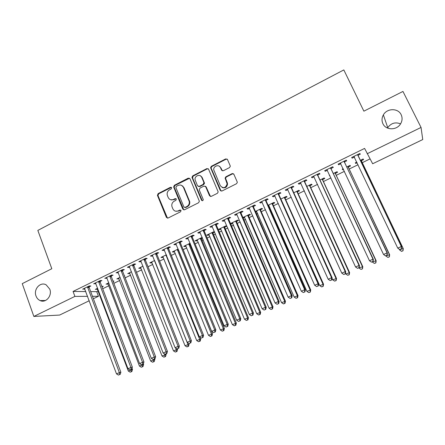 <?xml version="1.0" encoding="UTF-8"?>
<svg xmlns="http://www.w3.org/2000/svg" width="445" height="445" viewBox="0 0 445 445"><rect width="100%" height="100%" fill="white"/><g stroke="black" fill="none" stroke-linecap="round" stroke-linejoin="round"><path stroke-width="0.67" d="M171.642 187.712L170.474 187.278L158.12 193.625L157.441 195.394L166.402 217.405L168.071 218.044L180.575 211.776L181.048 210.496L179.863 210.046L178.239 210.863C175.853 211.776 174.056 211.091 172.855 208.822L171.97 206.636C171.436 204.249 172.193 202.425 174.24 201.157L175.858 200.339L176.326 199.06L175.152 198.62L173.539 199.443C171.164 200.361 169.378 199.694 168.182 197.441L167.314 195.294C166.775 192.919 167.526 191.089 169.567 189.809L171.175 188.98L171.642 187.712M171.414 187.384L158.659 193.82L157.986 195.583L167.481 218.178M180.748 210.112L178.745 211.025L178.239 210.863M176.064 198.709L174.051 199.621L173.539 199.443M382.928 123.743C385.765 130.235 396.4 130.535 400.383 124.144C402.341 121.029 402.597 117.875 401.151 114.693C398.136 107.935 386.989 108.113 383.379 114.882C381.743 117.847 381.593 120.801 382.928 123.743M36.012 295.992C36.824 298.172 38.192 299.696 40.122 300.575C45.846 303.418 52.438 295.658 49.773 289.161L46.174 284.856C40.412 281.401 33.275 289.256 36.012 295.992M229.492 167.609L230.299 166.319L230.182 165.746L227.473 159.51L225.715 158.904L211.381 166.269L210.591 167.682L220.219 190.377L221.977 191.011L236.49 183.729L237.296 182.489L237.185 181.855L233.875 174.245L232.106 173.628L225.904 176.765L225.103 178.089L227.139 183.874C225.598 188.185 223.318 188.791 220.292 185.687L213.722 169.812C213.294 165.896 219.135 164.066 220.509 167.709L221.56 170.146L223.312 170.758L229.492 167.609M367.153 153.748L421.042 127.442L422.75 139.552L372.665 163.76L364.594 148.419L73.063 291.447L74.888 296.403L87.598 296.342M89.239 300.742L59.613 315.066L33.853 316.434L22.25 283.649L51.804 268.724L37.831 230.41L343.818 69.921L363.877 111.172L402.959 91.442L421.042 127.442M33.853 316.434L74.888 296.403M189.976 178.745L188.28 178.134L174.368 185.281L173.645 186.939L182.817 209.161L184.514 209.801L198.592 202.736L199.366 201.223L189.976 178.745M192.735 175.847L206.858 168.594L208.583 169.2L218.195 191.934L217.399 193.302L211.258 196.384L209.523 195.75L205.69 186.705L203.96 186.082L199.939 188.124L199.26 189.965L203.287 199.616C202.976 200.84 202.392 201.034 201.535 200.211L191.973 177.383L192.735 175.847L193.213 176.075L207.314 168.833L206.858 168.594M344.541 161.891L346.722 160.823L346.227 160.144L338.117 164.116L338.645 164.772L340.82 163.71M343.178 168.711L342.238 169.167L342.733 169.773L343.507 169.395M348.407 167.014L350.504 165.991L350.048 165.368L346.727 166.986M317.858 174.946L319.994 173.895L319.371 173.294L311.422 177.188L312.084 177.766L314.075 176.793M322.703 179.519L324.767 178.517L324.188 177.956L319.977 180.008M291.709 187.734L293.806 186.711L293.06 186.177L285.273 189.987L286.052 190.505L287.87 189.614M297.499 191.778L299.524 190.794L298.834 190.304L293.772 192.763M266.088 200.272L268.146 199.265L267.278 198.798L259.646 202.536L260.542 202.981L262.188 202.18M268.391 205.946L269.041 205.629M272.785 203.804L274.765 202.842L273.964 202.408L268.09 205.267M240.973 212.56L242.987 211.57L242.008 211.169L234.526 214.835L235.538 215.219L237.018 214.496M243.17 218.111L244.744 217.449M248.538 215.603L250.485 214.657L249.578 214.284L242.92 217.527M216.348 224.603L218.323 223.64L217.238 223.295L209.901 226.889L211.019 227.211L212.337 226.566M215.469 225.037L216.075 224.736M224.747 227.178L226.655 226.249L225.648 225.932L218.556 229.386L219.596 229.687L220.904 229.047M223.896 227.59L224.48 227.306M192.201 236.417L194.137 235.472L192.946 235.188L185.754 238.709L186.972 238.976L188.14 238.403M191.222 236.896L191.901 236.568M202.202 237.369L195.21 240.751L196.345 240.995L197.513 240.428M200.456 238.998L201.112 238.676M201.401 238.537L202.469 238.019M168.516 248.004L170.418 247.075L169.128 246.853L162.069 250.307L163.393 250.513L164.411 250.012M178.178 249.044L172.298 251.909L173.528 252.098L174.557 251.597M145.287 259.368L147.15 258.456L145.765 258.289L138.84 261.677L140.258 261.832L141.132 261.399M154.621 260.514L149.809 262.856L151.128 263.001L152.023 262.561M122.492 270.521L124.322 269.626L122.842 269.509L116.05 272.835L118.298 272.574M131.514 271.767L127.732 273.608L129.901 273.325M100.125 281.463L101.916 280.584L100.348 280.522L93.684 283.788L95.886 283.537M108.841 282.803L106.049 284.166L108.174 283.899M113.163 281.468L113.97 281.079L113.002 281.04M73.063 291.447L85.813 291.553M90.697 291.597L96.721 291.647L98.15 290.947M102.7 288.738L108.875 285.74M113.87 283.315L119.699 280.483M125.145 277.841L130.619 275.182M136.526 272.312L141.638 269.831M148.018 266.733L152.763 264.43M159.616 261.098L163.988 258.979M171.325 255.413L175.319 253.478M183.151 249.673L186.75 247.921M190.516 246.096L191.172 245.773M195.088 243.871L198.292 242.319M202.036 240.5L203.254 239.905M207.148 238.019L209.945 236.657M213.661 234.854L215.458 233.981M219.318 232.106L221.71 230.949M225.398 229.153L227.779 227.996M231.617 226.138L233.581 225.181M237.246 223.401L240.222 221.955M244.032 220.108L245.568 219.357M249.206 217.594L252.793 215.853M256.57 214.017L257.672 213.483M261.282 211.725L265.487 209.684M269.236 207.865L269.892 207.548M273.475 205.807L278.314 203.46M285.785 199.827L291.264 197.168M298.211 193.792L304.352 190.81M310.76 187.701L317.574 184.391M323.437 181.543L330.93 177.905M336.236 175.33L344.424 171.353M349.158 169.05L358.058 164.728M362.213 162.714L370.006 158.926M97.661 288.249L95.352 289.372L97.461 289.111M102.005 286.897L103.257 286.291L101.76 286.252M89.095 286.858L90.875 285.99L89.261 285.951L82.659 289.183L84.839 288.939M120.122 277.313L116.84 278.909L118.987 278.637M124.428 275.989L124.778 275.817L124.355 275.794M111.256 276.017L113.069 275.132L111.545 275.043L104.814 278.336L107.039 278.081M143.012 266.166L138.718 268.257L140.08 268.374L140.909 267.968M133.834 264.97L135.68 264.069L134.245 263.924L127.392 267.284L128.85 267.412L129.662 267.011M166.341 254.807L161.001 257.405L162.275 257.572L163.237 257.104M156.846 253.711L158.726 252.793L157.391 252.599L150.399 256.02L151.767 256.198L152.718 255.736M190.126 243.226L183.702 246.358L184.886 246.575L185.982 246.041M188.897 244.622L189.587 244.283M189.893 244.138L190.399 243.893M180.303 242.236L182.222 241.301L180.982 241.045L173.856 244.539L175.124 244.772L176.22 244.238M179.274 242.742L179.986 242.392M214.568 231.873L213.856 231.678L206.83 235.094L207.915 235.366L209.156 234.765M212.12 233.319L212.743 233.019M213.022 232.885L214.662 232.084M204.216 230.538L206.174 229.581L205.034 229.27L197.769 232.83L198.937 233.124L200.183 232.513M203.287 230.994L203.927 230.682M230.566 223.679L231.383 223.946L232.768 223.279M236.584 221.415L238.514 220.481L237.558 220.136L230.516 223.562M228.602 218.612L230.593 217.633L229.559 217.266L222.15 220.892L223.218 221.243L224.614 220.559M255.736 212.098L256.832 211.564M260.603 209.734L262.567 208.777L261.71 208.377L255.441 211.431M253.466 206.447L255.502 205.451L254.579 205.017L247.025 208.716L247.976 209.128L249.539 208.366M285.084 197.819L287.086 196.846L286.341 196.384L280.867 199.048M278.837 194.031L280.912 193.019L280.105 192.518L272.396 196.295L273.236 196.773L274.966 195.928M310.043 185.676L312.084 184.686L311.45 184.158L306.811 186.416M304.719 181.371L306.833 180.336L306.149 179.769L298.284 183.618L299.001 184.169L300.909 183.234M329.706 175.274L329.322 175.458L330.023 175.959M335.491 173.294L337.571 172.282L337.054 171.692L333.283 173.528M331.13 168.449L333.294 167.392L332.732 166.753L324.7 170.685L325.295 171.303L327.381 170.285M356.795 162.08L355.282 162.82L355.716 163.454L357.124 162.77M361.446 160.667L363.571 159.633L363.176 158.976L360.311 160.372M358.091 155.261L360.294 154.181L359.866 153.469L351.667 157.486L352.134 158.175L354.331 157.102M192.162 177.727L191.956 177.232M400.561 123.866C395.36 121.824 391.088 123.098 387.745 127.693L387.534 128.071M96.721 291.647L98.462 296.287L93.372 298.745M92.465 296.314L98.462 296.287M96.877 289.395L96.632 288.749M84.294 289.205L84.033 288.51M107.529 284.21L107.284 283.56M95.28 283.832L95.013 283.131M118.281 278.976L118.031 278.331M106.366 278.409L106.099 277.708M129.133 273.703L128.878 273.046M117.558 272.935L117.285 272.229M140.08 268.374L139.825 267.718M128.85 267.412L128.577 266.705M151.128 263.001L150.866 262.344M140.258 261.832L139.975 261.12M162.275 257.572L162.013 256.915M151.767 256.198L151.484 255.486M173.528 252.098L173.261 251.442M163.393 250.513L163.104 249.801M184.886 246.575L184.614 245.913M175.124 244.772L174.835 244.055M196.345 240.995L196.073 240.333M186.972 238.976L186.678 238.259M207.915 235.366L207.637 234.704M198.937 233.124L198.637 232.401M219.596 229.687L219.313 229.019M211.019 227.211L210.713 226.488M231.383 223.946L231.1 223.279M223.218 221.243L222.912 220.52M243.287 218.156L242.998 217.488M235.538 215.219L235.227 214.49M247.976 209.128L247.659 208.399M260.542 202.981L260.225 202.253M273.236 196.773L272.907 196.039M286.052 190.505L285.723 189.765M299.001 184.169L298.667 183.429M312.084 177.766L311.745 177.027M329.873 176.031L329.556 175.347M325.295 171.303L324.956 170.563M342.733 169.773L342.405 169.089M338.645 164.772L338.3 164.027M355.716 163.454L355.388 162.764M352.134 158.175L351.784 157.43M170.763 199.755L174.051 199.621M175.58 211.197L178.745 211.025M189.587 178.239L174.879 185.487L174.156 187.145L183.835 209.929M176.365 186.321L175.892 187.595L183.913 206.97L185.103 207.415L186.822 206.547C188.736 205.412 189.542 203.721 189.231 201.474L183.462 187.423C182.244 185.17 180.447 184.514 178.067 185.448L176.365 186.321M184.703 207.509L185.103 207.415M181.605 185.398L183.963 187.629L189.72 201.652C190.032 203.893 189.231 205.579 187.317 206.719L185.598 207.581M208.243 168.733L207.314 168.833M205.273 186.177L206.152 186.911L210.435 196.501M193.213 176.075L192.54 177.905L202.275 200.751M201.735 177.377C200.322 173.567 194.276 175.792 195.094 179.802L197.497 185.776L199.21 186.399L203.232 184.358L203.916 182.511L201.735 177.377L202.202 177.605L200.372 175.797M198.387 186.516L199.21 186.399M202.202 177.605L204.478 183.106L203.699 184.569L199.683 186.605M219.307 166.246L220.942 167.954L222.328 170.847M222.161 187.523C225.12 188.458 226.922 187.317 227.562 184.085L227.262 182.606L226.839 182.389M233.536 173.784L232.518 173.862L226.327 176.999L225.532 178.317L227.262 182.606M227.184 159.093L226.138 159.165L211.826 166.519L211.041 167.926L221.082 191.116M97.077 288.532L128.316 371.041L132.493 369.467L132.02 368.21M131.292 371.686L130.179 372.181L131.853 371.547L131.292 371.686L131.008 369.595M130.179 372.181L128.316 371.041M132.493 369.467L131.853 371.547M87.476 286.825L119.366 372.621L116.507 373.9L84.433 288.316M89.089 286.035L89.189 287.565L120.879 372.254L119.366 372.621L119.588 374.568L118.448 375.079L119.588 374.568M120.195 374.417L120.879 372.254M116.507 373.9L118.448 375.079M107.785 283.315L139.446 366.074L143.607 364.511L143.362 363.86M142.433 366.724L141.315 367.22L142.979 366.591L142.433 366.724L142.166 364.611M141.315 367.22L139.446 366.074M143.607 364.511L142.979 366.591M118.593 278.053L150.683 361.062L154.827 359.504L154.649 359.043M153.686 361.713L152.557 362.219L154.209 361.59L153.686 361.713L153.397 359.51M152.557 362.219L150.683 361.062M154.827 359.504L154.209 361.59M98.545 281.407L130.891 367.464L127.999 368.76L95.48 282.909M100.114 280.639L100.22 282.169L132.354 367.125L130.891 367.464L131.097 369.433L129.94 369.945L131.097 369.433M131.687 369.289L132.354 367.125M127.999 368.76L129.94 369.945M109.726 275.933L142.522 362.263L139.602 363.571L106.628 277.452M111.244 275.188L111.35 276.729L143.941 361.946L142.522 362.263L142.717 364.244L141.549 364.767L142.717 364.244M143.284 364.116L143.941 361.946M139.602 363.571L141.549 364.767M129.501 272.746L162.024 356L166.146 354.454L165.968 353.992M165.039 356.656L163.899 357.163L165.546 356.545L165.039 356.656L164.561 353.914M163.899 357.163L162.024 356M166.146 354.454L165.546 356.545M140.509 267.384L173.472 350.894L177.577 349.358L177.377 348.852M176.498 351.55L175.347 352.062L176.993 351.45L176.498 351.55L175.764 348.112M175.347 352.062L173.472 350.894M177.577 349.358L176.993 351.45M121.007 270.41L154.265 357.012L151.317 358.331L117.875 271.94M122.481 269.687L122.592 271.233L155.639 356.718L154.265 357.012L154.448 359.009L153.269 359.538L154.448 359.009M154.994 358.887L155.639 356.718M151.317 358.331L153.269 359.538M132.393 264.836L166.124 351.706L163.148 353.041L129.239 266.377M133.823 264.135L133.934 265.687L167.448 351.439L166.124 351.706L166.291 353.725L165.106 354.253L166.291 353.725M166.819 353.608L167.448 351.439M163.148 353.041L165.106 354.253M151.617 261.977L185.031 345.737L189.114 344.213L188.747 343.301M188.068 346.399L186.906 346.916L188.541 346.305L188.068 346.399L187.935 344.441L154.71 260.737M186.906 346.916L185.031 345.737M189.114 344.213L188.541 346.305M143.891 259.207L178.1 346.355L175.096 347.695L140.703 260.764M145.27 258.528L145.387 260.086L179.374 346.104L178.1 346.355L178.256 348.385L177.054 348.919L178.256 348.385M178.762 348.279L179.374 346.104M175.096 347.695L177.054 348.919M162.826 256.52L196.696 340.531L200.756 339.018L200.072 337.31M199.749 341.198L198.576 341.721L200.2 341.109L199.749 341.198L199.627 339.224L165.941 255.002M198.576 341.721L196.696 340.531M200.756 339.018L200.2 341.109M155.5 253.522L190.199 340.942L187.161 342.3L152.279 255.096M156.829 252.871L156.952 254.434L191.417 340.72L190.199 340.942L190.338 342.989L189.119 343.534L190.338 342.989M190.822 342.9L191.417 340.72M187.161 342.3L189.119 343.534M174.14 251.013L208.471 335.28L212.515 333.772L178.495 249.829M211.536 335.947L210.357 336.476L211.97 335.869L211.536 335.947L211.431 333.956L177.282 249.478M210.357 336.476L208.471 335.28M212.515 333.772L211.97 335.869M167.22 247.782L202.414 335.48L199.349 336.854L163.971 249.372M168.499 247.159L168.627 248.727L203.576 335.285L202.414 335.48L202.536 337.549L201.307 338.094L202.536 337.549M203.003 337.466L203.576 335.285M199.349 336.854L201.307 338.094M185.559 245.451L220.358 329.973L224.38 328.482L189.982 244.794L189.876 243.348M223.44 330.646L222.25 331.18L223.857 330.579L223.44 330.646L223.351 328.638L188.736 243.905M222.25 331.18L220.358 329.973M224.38 328.482L223.857 330.579M179.051 241.991L214.746 329.962L211.653 331.347L175.775 243.599M180.286 241.39L180.414 242.964L215.858 329.795L214.746 329.962L214.857 332.048L213.617 332.599L214.857 332.048M215.302 331.976L215.858 329.795M211.653 331.347L213.617 332.599M197.085 239.838L232.362 324.616L236.362 323.137L201.513 239.238L201.385 237.747M235.461 325.295L234.254 325.829L235.85 325.234L235.461 325.295L235.383 323.27L200.289 238.281M234.254 325.829L232.362 324.616M236.362 323.137L235.85 325.234M191 236.139L227.206 324.394L224.08 325.79L187.69 237.764M173.639 199.805L173.661 199.488M192.179 235.566L192.312 237.146L228.263 324.249L227.206 324.394L227.3 326.491L226.049 327.053L227.3 326.491M227.723 326.43L228.263 324.249M224.08 325.79L226.049 327.053M208.722 234.176L244.483 319.21L248.46 317.741L213.133 233.586L212.999 232.09M247.592 319.888L246.374 320.433L247.965 319.838L247.592 319.888L247.531 317.847L211.954 232.602M246.374 320.433L244.483 319.21M248.46 317.741L247.965 319.838M182.867 186.116L183.284 187.05M203.07 230.232L239.794 318.765L236.634 320.178L199.722 231.873M204.194 229.681L204.327 231.272L240.795 318.648L239.794 318.765L239.866 320.884L238.603 321.446L239.866 320.884M240.267 320.834L240.795 318.648M236.634 320.178L238.603 321.446M203.999 182.812L204.444 183.601M201.819 176.915L202.019 177.516M220.47 228.457L256.721 313.747L260.67 312.29L224.859 227.885L224.725 226.383M259.847 314.431L258.617 314.982L260.197 314.393L259.847 314.431L259.802 312.373L223.729 226.867M258.617 314.982L256.721 313.747M260.67 312.29L260.197 314.393M215.252 224.269L252.504 313.08L249.317 314.504L211.876 225.921M216.326 223.746L216.465 225.337L253.45 312.991L252.504 313.08L252.565 315.216L251.292 315.783L252.565 315.216M252.944 315.177L253.45 312.991M249.317 314.504L251.292 315.783M232.323 222.684L269.08 308.235L273.007 306.789L236.701 222.127L236.562 220.62M272.218 308.919L270.977 309.475L272.546 308.897L272.218 308.919L272.19 306.85L235.622 221.076M270.977 309.475L269.08 308.235M273.007 306.789L272.546 308.897M227.556 218.245L265.348 307.334L262.127 308.78L224.147 219.913M228.574 217.744L228.719 219.346L266.232 307.272L265.348 307.334L265.392 309.492L264.102 310.065L265.392 309.492M265.743 309.464L266.232 307.272M262.127 308.78L264.102 310.065M244.294 216.854L281.557 302.667L285.456 301.237L248.655 216.315L248.51 214.802M284.711 303.357L283.459 303.918L285.017 303.34L284.711 303.357L284.694 301.265L247.62 215.235M283.459 303.918L281.557 302.667M285.456 301.237L285.017 303.34M239.983 212.159L278.32 301.538L275.066 302.989L236.54 213.845M240.945 211.692L241.095 213.294L279.143 301.499L278.32 301.538L278.348 303.707L277.046 304.291L278.348 303.707M278.676 303.69L279.143 301.499M275.066 302.989L277.046 304.291M256.381 210.969L294.162 297.043L298.033 295.625L260.72 210.446L260.575 208.928M297.327 297.738L296.064 298.306L297.61 297.733L297.327 297.738L297.327 295.63L259.741 209.334M296.064 298.306L294.162 297.043M298.033 295.625L297.61 297.733M232.496 173.5L232.629 173.811M252.538 206.013L291.425 295.675L288.137 297.143L249.055 207.72M253.439 205.573L253.589 207.186L292.193 295.669L291.425 295.675L291.436 297.866L290.118 298.456L291.436 297.866M291.742 297.861L292.193 295.669M288.137 297.143L290.118 298.456M268.585 205.028L306.883 291.364L310.732 289.962L272.907 204.522L272.757 202.998M310.07 292.065L308.791 292.632L310.332 292.07L310.087 289.94L271.973 203.376M308.791 292.632L306.883 291.364M310.732 289.962L310.332 292.07M265.214 199.811L304.669 289.751L301.343 291.236L261.699 201.529M266.06 199.393L266.216 201.012L305.37 289.778L304.669 289.751L304.658 291.964L303.329 292.56L304.658 291.964M304.942 291.97L305.37 289.778M301.343 291.236L303.329 292.56M280.901 199.032L319.738 285.629L323.559 284.238L285.206 198.542L285.056 197.013M322.936 286.335L321.646 286.908L323.176 286.346L322.97 284.188L284.327 197.363M321.646 286.908L319.738 285.629M323.559 284.238L323.176 286.346M278.019 193.542L318.047 283.771L314.687 285.273L274.47 195.277M278.804 193.158L278.965 194.782L318.687 283.821L318.047 283.771L318.019 286.002L316.679 286.602L318.019 286.002M318.275 286.018L318.687 283.821M314.687 285.273L316.679 286.602M332.042 278.336L332.721 279.838L336.515 278.459L297.627 192.501L297.471 190.966M335.936 280.545L334.629 281.123L336.147 280.572L335.986 278.381L296.804 191.289M334.629 281.123L332.721 279.838M336.515 278.459L336.147 280.572M290.958 187.206L331.564 277.724L328.171 279.243L287.37 188.964M291.681 186.85L291.842 188.485L332.137 277.808L331.564 277.724L331.519 279.977L330.162 280.578L331.519 279.977M331.748 280.005L332.137 277.808M328.171 279.243L330.162 280.578M345.481 273.219L345.832 273.987L349.598 272.624L310.171 186.405L310.009 184.859M349.064 274.699L347.745 275.283L349.253 274.737L349.13 272.518L309.397 185.159M347.745 275.283L345.832 273.987M349.598 272.624L349.253 274.737M304.024 180.809L345.225 271.617L341.799 273.147L300.397 182.584M304.68 180.486L304.853 182.122L345.732 271.734L345.225 271.617L345.159 273.886L343.79 274.498L345.159 273.886M345.365 273.931L345.732 271.734M341.799 273.147L343.79 274.498M358.976 267.851L362.814 266.727L322.836 180.247L322.67 178.695M362.325 268.791L360.995 269.386L362.486 268.841L362.414 266.588L322.119 178.968M360.995 269.386L359.082 268.079M362.814 266.727L362.486 268.841M317.224 174.345L359.032 265.442L355.566 266.989L313.564 176.137M317.819 174.056L317.991 175.697L359.471 265.593L359.032 265.442L358.948 267.734L357.563 268.352L358.948 267.734M359.121 267.79L359.471 265.593M355.566 266.989L357.563 268.352M372.354 261.882L376.164 260.776L335.625 174.028L335.452 172.471M375.719 262.823L374.373 263.423L375.858 262.889L375.825 260.603L334.963 172.71M374.373 263.423L372.459 262.111M376.164 260.776L375.858 262.889M330.563 167.815L372.982 259.201L369.478 260.77L326.864 169.628M331.091 167.559L331.269 169.211L373.349 259.385L372.982 259.201L372.877 261.515L371.475 262.138L372.877 261.515M327.298 170.112L326.797 169.662M373.027 261.582L373.349 259.385M369.478 260.77L371.475 262.138M385.871 255.853L389.653 254.757L348.541 167.748L348.368 166.185M389.253 256.798L387.895 257.405L389.364 256.876L389.375 254.562L347.94 166.397M387.895 257.405L385.976 256.075M389.653 254.757L389.364 256.876M344.035 161.218L387.083 252.899L383.54 254.479L340.297 163.048M344.502 160.99L344.68 162.653L387.378 253.11L387.083 252.899L386.955 255.23L385.542 255.864L386.955 255.23M340.831 163.715L340.164 163.115M387.078 255.313L387.378 253.11M383.54 254.479L385.542 255.864M399.265 249.222L399.632 249.984L403.064 248.449L403.276 248.683L361.585 161.402L361.407 159.838M402.925 250.707L401.551 251.319L403.009 250.796L403.064 248.449L361.04 160.016M401.635 251.408L399.632 249.984L401.551 251.319M403.276 248.683L403.009 250.796M399.849 249.612L401.273 248.978L399.849 249.612L397.752 248.126L353.875 156.401M399.755 249.517L397.752 248.126L401.329 246.524L401.557 246.775L358.236 156.028L358.047 154.359M357.652 154.554L401.329 246.524L401.184 248.883M354.498 157.246L353.664 156.507M401.273 248.978L401.557 246.775M170.997 187.484L170.474 187.278M180.37 210.207L179.863 210.046M175.664 198.804L175.152 198.62M166.931 217.549L166.402 217.405M157.997 195.616L157.458 195.433M158.659 193.82L158.12 193.625M183.318 209.322L182.817 209.161M174.212 187.306L173.695 187.1M174.879 185.487L174.368 185.281M188.769 178.356L188.28 178.134M187.317 206.719L186.822 206.547M189.475 200.862L188.986 200.684M183.963 187.629L183.462 187.423M209.979 195.939L209.523 195.75M206.152 186.911L205.69 186.705M202.002 200.395L201.535 200.211M192.54 177.905L192.056 177.677M203.699 184.569L203.232 184.358M204.377 182.728L203.916 182.511M221.988 170.385L221.56 170.146M220.942 167.954L220.509 167.709M225.643 178.857L225.215 178.629M226.327 176.999L225.904 176.765M232.518 173.862L232.106 173.628M220.653 190.577L220.219 190.377M211.147 168.36L210.696 168.115M211.826 166.519L211.381 166.269M226.138 159.165L225.715 158.904M87.476 287.036L89.095 287.07M87.57 287.531L89.189 287.565M98.551 281.618L100.125 281.674M98.645 282.113L100.22 282.169M109.726 276.145L111.256 276.228M109.82 276.645L111.35 276.729M121.007 270.621L122.497 270.732M121.101 271.127L122.592 271.233M132.399 265.048L133.839 265.187M132.493 265.554L133.934 265.687M143.896 259.418L145.292 259.585M143.996 259.925L145.387 260.086M166.736 255.797L166.046 255.703M166.536 255.297L165.946 255.213M155.505 253.739L156.851 253.928M155.605 254.245L156.952 254.434M178.595 250.379L177.388 250.179M178.495 249.895L177.288 249.69M167.225 248.004L168.522 248.221M167.326 248.51L168.627 248.727M189.998 244.833L188.841 244.611M189.898 244.344L188.736 244.116M179.057 242.208L180.308 242.458M179.163 242.72L180.414 242.964M201.513 239.238L200.4 238.987M201.407 238.748L200.294 238.492M172.098 199.866L171.77 200.033M191.005 236.362L192.207 236.634M191.116 236.874L192.312 237.146M213.133 233.586L212.065 233.308M213.027 233.097L211.959 232.813M203.076 230.454L204.222 230.76M203.181 230.966L204.327 231.272M224.859 227.885L223.846 227.579M224.753 227.389L223.74 227.078M215.258 224.491L216.353 224.825M215.369 225.003L216.465 225.337M236.701 222.127L235.739 221.788M236.595 221.632L235.628 221.293M227.562 218.467L228.608 218.829M227.679 218.985L228.719 219.346M248.655 216.315L247.743 215.947M248.544 215.819L247.631 215.447M239.994 212.382L240.979 212.777M240.105 212.905L241.095 213.294M260.72 210.446L259.858 210.051M260.609 209.945L259.747 209.551M252.543 206.241L253.478 206.669M252.66 206.758L253.589 207.186M272.907 204.522L272.095 204.099M272.791 204.021L271.984 203.593M265.22 200.033L266.093 200.495M265.342 200.556L266.216 201.012M285.206 198.542L284.455 198.086M285.089 198.036L284.338 197.58M278.03 193.764L278.843 194.259M278.147 194.293L278.965 194.782M297.627 192.501L296.932 192.018M297.51 191.995L296.809 191.511M290.963 187.434L291.72 187.962M291.086 187.962L291.842 188.485M310.171 186.405L309.525 185.888M310.048 185.899L309.409 185.376M304.03 181.037L304.725 181.599M304.157 181.566L304.853 182.122M322.836 180.247L322.252 179.697M322.714 179.736L322.13 179.185M317.235 174.573L317.864 175.169M317.363 175.108L317.991 175.697M335.625 174.028L335.096 173.444M335.502 173.517L334.974 172.933M330.568 168.049L331.141 168.677M330.702 168.577L331.269 169.211M348.541 167.748L348.073 167.131M348.413 167.231L347.945 166.614M344.046 161.452L344.552 162.119M344.18 161.986L344.68 162.653M340.47 163.204L340.759 163.565M361.585 161.402L361.179 160.756M361.457 160.89L361.051 160.239M357.663 154.788L358.097 155.489M357.797 155.322L358.236 156.028M354.048 156.557L354.487 157.23M45.501 300.497L40.122 300.575M387.745 127.693L383.379 114.882M157.986 195.583L157.441 195.394M174.156 187.145L173.645 186.939M189.72 201.652L189.231 201.474M204.478 183.106L204.01 182.889M192.457 177.605L191.973 177.383M227.562 184.085L227.139 183.874M225.532 178.317L225.103 178.089M211.041 167.926L210.591 167.682M189.982 244.794L188.825 244.566M179.146 242.675L180.397 242.92M201.457 239.076L200.345 238.82M191.055 236.701L192.257 236.979M213.049 233.302L211.981 233.024M203.098 230.671L204.244 230.977M224.758 227.484L223.746 227.172M215.263 224.586L216.359 224.92"/></g></svg>
